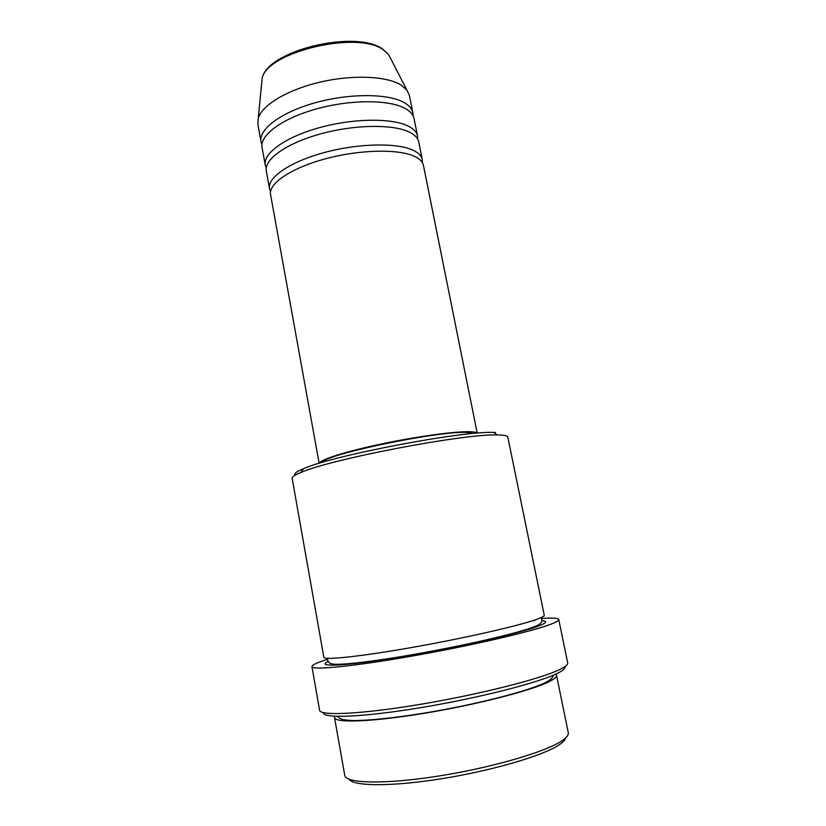 <?xml version="1.0" encoding="UTF-8"?>
<svg xmlns="http://www.w3.org/2000/svg" width="826" height="826" viewBox="0 0 826 826"><rect width="100%" height="100%" fill="white"/><g stroke="black" fill="none" stroke-linecap="round" stroke-linejoin="round"><path stroke-width="1.24" d="M477.221 433.154L423.449 165.417C422.747 161.989 419.969 159.057 415.086 156.641C399.536 148.794 360.611 149.382 325.981 158.664C291.289 167.895 268.254 183.609 270.567 194.585L319.135 463.314M422.344 162.598L422.262 159.532C421.559 156.052 418.761 153.068 413.878 150.6C398.308 142.599 359.393 143.094 324.804 152.407C290.143 161.669 267.159 177.538 269.503 188.679L270.567 191.549M422.262 159.532L418.73 141.917C417.987 138.283 415.168 135.165 410.274 132.552C394.632 124.096 355.758 124.282 321.273 133.698C286.715 143.043 263.876 159.377 266.313 170.992L269.503 188.679M417.688 139.098L417.553 136.063C416.81 132.387 413.981 129.207 409.076 126.554C393.413 117.942 354.55 118.025 320.096 127.472C285.579 136.858 262.792 153.347 265.249 165.117L266.24 167.988M417.553 136.063L414.032 118.562C413.258 114.731 410.408 111.407 405.483 108.609C389.769 99.543 350.936 99.337 316.595 108.877C282.172 118.345 259.529 135.288 262.069 147.544L265.249 165.117M413.052 115.743L412.866 112.739C412.081 108.856 409.221 105.501 404.296 102.651C388.561 93.431 349.739 93.121 315.429 102.692C281.046 112.202 258.445 129.29 261.016 141.711L261.956 144.571M565.614 737.959C565.19 740.013 562.94 742.378 558.861 745.042C542.723 755.759 492.296 770.606 442.086 778.66C391.834 786.765 353.28 786.414 349.15 779.248M334.52 717.577L344.741 775.325C345.526 783.409 383.708 784.576 436.778 776.337C489.766 768.159 544.437 752.383 561.37 741.17C566.46 737.855 568.753 735.026 568.267 732.693L556.518 675.224C556.858 676.855 554.432 678.972 549.249 681.584C531.954 690.412 477.397 704.526 424.905 713.199C372.35 721.914 334.881 723.215 334.52 717.577L334.809 716.276M295.161 475.167C293.664 473.794 296.42 471.646 303.431 468.724C332.176 455.58 462.25 430.769 493.814 432.411L495.373 432.442M499.069 434.992L497.469 434.961C465.162 433.433 330.441 459.132 300.974 472.451C294.83 474.96 291.888 476.901 292.146 478.275L323.844 657.279C323.761 660.397 360.497 656.577 412.535 647.367C464.501 638.178 518.945 625.778 536.59 619.397C541.887 617.507 544.437 616.113 544.251 615.236L507.825 437.13C507.577 435.88 504.655 435.168 499.069 434.992M564.984 666.572C565.707 668.234 563.187 670.495 557.447 673.335C538.893 682.668 478.512 698.104 420.671 707.665C362.748 717.288 322.594 718.723 323.451 712.642M311.939 666.613L319.6 710.257C319.838 716.09 361.654 714.211 420.878 704.248C480.03 694.346 541.164 678.745 559.945 669.411C565.469 666.716 568.051 664.558 567.699 662.927L558.748 619.531C558.985 620.584 556.301 622.164 550.694 624.291C531.614 631.632 470.572 645.808 411.854 656.123C353.053 666.479 311.836 670.423 311.939 666.613C311.939 665.023 317.163 662.576 327.602 659.272M555.774 674.13L556.518 675.224M477.098 433.165C476.395 432.349 474.072 431.864 470.108 431.73C455.818 431.182 417.801 436.314 382.108 443.83C346.352 451.337 320.209 459.628 319.249 463.272M473.505 433.474L467.155 432.442C439.969 430.48 324.143 454.537 322.708 462.24M412.866 112.739L409.376 95.341L406.805 89.931L400.724 84.81C386.072 75.93 351.938 74.546 319.528 82.259C287.097 89.92 261.914 105.263 258.259 118.263L257.857 124.241L261.016 141.711M541.484 618.467C552.408 617.693 558.159 618.054 558.748 619.531M390.832 58.832L388.623 54.526L383.254 49.787C357.4 30.17 265.735 52.348 262.131 78.656L261.656 83.467M532.543 620.76L534.639 620.646M541.804 620.656C547.927 621.1 546.657 622.969 537.994 626.263C518.811 633.563 454.352 648.059 399.237 657.124C343.998 666.262 315.14 667.408 328.108 661.419M258.259 118.263L262.131 78.656C266.395 50.551 356.171 29.065 382.903 49.261L388.623 54.526L406.805 89.931M303.431 468.724L300.974 472.451M493.814 432.411L497.469 434.961M337.937 716.39C338.846 718.496 341.675 720.117 353.105 720.561C369.862 720.499 393.403 718.042 423.738 713.199C476.024 704.609 531.407 690.546 547.669 681.378C551.417 679.106 553.162 677.113 552.904 675.379M541.164 617.59L541.649 619.128C542.62 621.772 540.793 624.053 536.157 625.974C518.552 633.583 455.611 647.512 401.519 656.546C371.349 661.471 347.209 664.465 335.387 664.29C330.576 664.125 328.015 662.679 327.695 659.943L327.581 658.332"/></g></svg>
